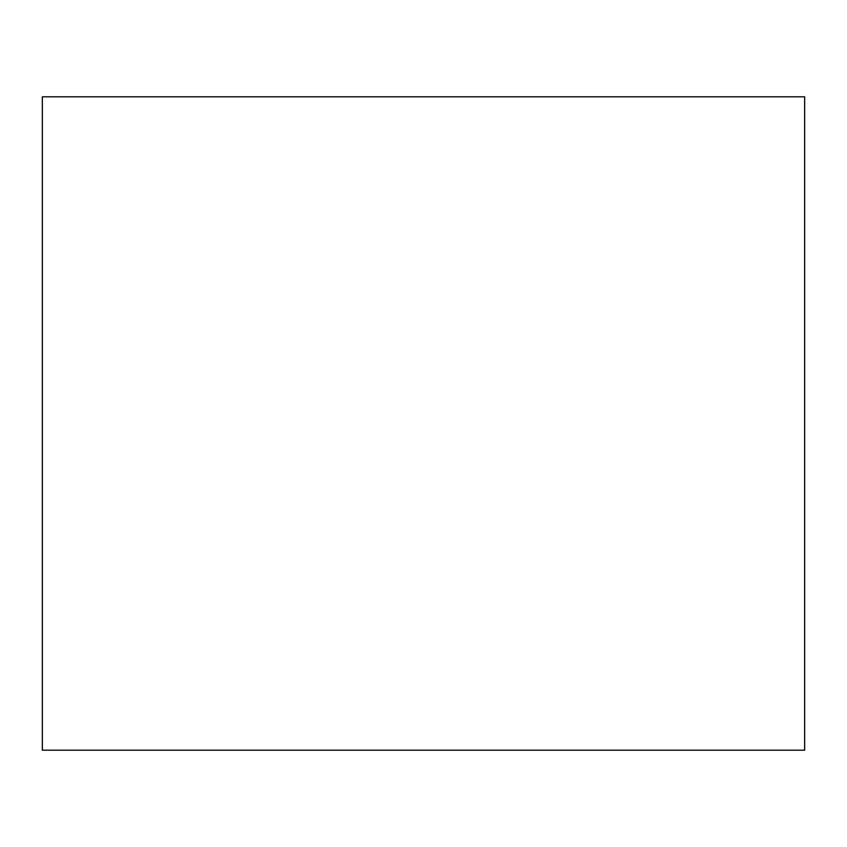 <?xml version="1.0" encoding="UTF-8"?>
<svg xmlns="http://www.w3.org/2000/svg" width="847" height="847" viewBox="0 0 847 847"><rect width="100%" height="100%" fill="white"/><g stroke="black" fill="none" stroke-linecap="round" stroke-linejoin="round"><path stroke-width="1.27" d="M804.65 96.802L804.65 750.198L42.35 750.198L42.35 96.802L804.65 96.802L42.35 96.802L42.35 750.198L804.65 750.198L804.65 96.802M42.35 423.5L42.35 581.095"/></g></svg>
